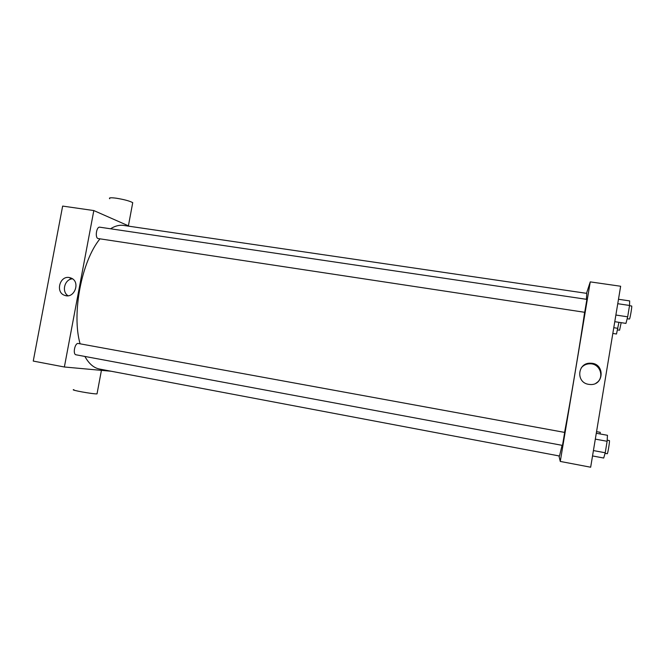 <?xml version="1.0" encoding="UTF-8"?>
<svg xmlns="http://www.w3.org/2000/svg" width="665" height="665" viewBox="0 0 665 665"><rect width="100%" height="100%" fill="white"/><g stroke="black" fill="none" stroke-linecap="round" stroke-linejoin="round"><path stroke-width="1" d="M70.365 277.779L70.049 279.45M111.238 371.253L64.372 366.997L33.25 361.078L62.643 206.083L93.823 210.564L129.492 226.291M76.051 354.802C72.502 354.437 74.887 342.558 78.32 343.489L564.668 432.416L562.499 445.409L76.051 354.802M64.372 366.997L93.823 210.564M98.279 238.577C94.763 238.344 96.35 226.383 99.792 227.189L586.896 299.383L584.71 312.301L98.279 238.577M562.083 445.326L559.498 456.015L99.459 369.025C93.782 367.936 88.927 363.747 84.896 356.448M80.099 343.813C71.496 313.888 81.546 261.179 99.974 238.835M110.531 228.777C115.062 225.934 119.401 224.812 123.557 225.418L586.796 293.373L586.389 299.308M69.368 277.546L71.388 278.178C80.831 282.143 74.164 299.225 64.688 295.351C55.212 292.5 59.684 275.476 69.368 277.546M72.535 278.851C64.646 279.034 61.28 291.76 68.071 295.742M97.107 393.464L97.023 393.88C93.191 394.212 68.844 389.773 73.89 389.665M109.725 198.752C108.603 197.696 110.714 197.505 116.067 198.178C124.047 199.467 129.608 200.955 132.734 202.659L132.568 203.523M584.626 312.292C580.628 340.305 570.479 401.153 564.577 432.4M558.949 455.907L560.271 461.435L590.254 281.885L586.513 293.332M560.271 461.435L590.661 467.221L620.644 286.249L590.254 281.885M588.708 384.345C575.591 382.658 577.436 362.359 590.611 363.223C605.25 363.065 604.269 386.174 589.68 384.461L588.708 384.345M581.36 367.712C583.621 365.102 586.538 363.788 590.104 363.788C600.445 363.547 604.934 378.185 595.998 383.165M592.532 455.941L603.704 458.035L605.217 452.765L607.12 441.286L607.461 435.292L596.289 433.264M605.217 452.765L593.421 450.571M607.12 441.286L595.316 439.124M607.178 440.188L609.398 440.596C610.013 440.355 607.752 454.178 607.253 453.738L607.236 453.738M614.776 321.685L625.948 323.39L627.677 316.823L629.547 305.459L629.655 300.904L618.492 299.267M627.677 316.823L615.873 315.035M629.547 305.459L617.752 303.714M629.514 305.701L631.675 306.025C632.257 305.75 630.079 318.651 629.472 319.05L627.17 318.735M600.113 433.962L600.229 432.317L596.555 431.651M612.822 333.439L616.497 334.013L618.932 322.317M617.935 328.335L613.778 327.695M621.177 322.658L619.589 330.206L617.536 329.915M64.688 295.351L66.234 295.726M97.023 393.88L101.421 370.363M132.734 202.659L128.411 225.809M590.104 363.788L590.611 363.223M607.253 453.738L605.059 453.331"/></g></svg>
